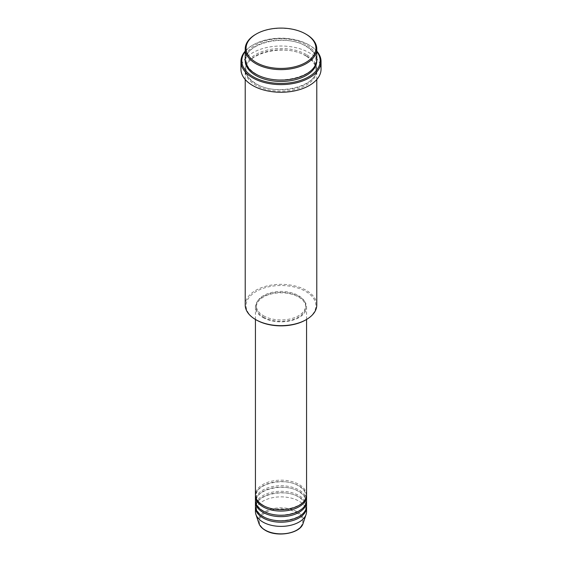 <?xml version="1.0" encoding="UTF-8"?>
<svg xmlns="http://www.w3.org/2000/svg" width="562" height="562" viewBox="0 0 562 562"><rect width="100%" height="100%" fill="white"/><g stroke="black" fill="none" stroke-linecap="round" stroke-linejoin="round"><path stroke-width="0.42" stroke-dasharray="2.81 2.11" d="M306.564 494.925A25.564 14.76 0 0 0 299.075 484.493A25.564 14.76 0 0 0 271.214 481.29A25.564 14.76 0 0 0 255.436 494.925M306.536 495.621A25.564 14.76 0 0 0 299.075 485.884A25.564 14.76 0 0 0 271.776 482.554A25.564 14.76 0 0 0 255.464 495.621M306.564 500.496A25.564 14.76 0 0 0 299.075 490.057A25.564 14.76 0 0 0 271.214 486.861A25.564 14.76 0 0 0 255.436 500.496M306.536 501.192A25.564 14.76 0 0 0 299.075 491.448A25.564 14.76 0 0 0 271.776 488.118A25.564 14.76 0 0 0 255.464 501.192M306.564 506.06A25.564 14.76 0 0 0 299.075 495.621A25.564 14.76 0 0 0 271.214 492.424A25.564 14.76 0 0 0 255.436 506.06M306.536 506.755A25.564 14.76 0 0 0 299.075 497.012A25.564 14.76 0 0 0 271.776 493.689A25.564 14.76 0 0 0 255.464 506.755M256.293 319.954A34.935 20.169 180 0 1 256.3 291.425A34.935 20.169 180 0 1 305.7 291.425A34.935 20.169 180 0 1 305.707 319.954M316.785 304.99A35.785 20.661 0 0 0 306.304 290.385A35.785 20.661 0 0 0 267.301 285.903A35.785 20.661 0 0 0 245.215 304.99M316.785 51.564A39.192 22.628 0 0 0 308.714 44.791L309.318 45.143A40.05 23.119 180 0 1 316.785 51.114M316.785 59.403A35.785 20.661 0 0 0 306.304 44.791A35.785 20.661 0 0 0 267.301 40.309A35.785 20.661 0 0 0 245.215 59.403M306.304 55.926A35.785 20.661 0 0 0 267.301 51.444A35.785 20.661 0 0 0 245.215 70.531A35.785 20.661 0 0 0 255.696 85.143A35.785 20.661 0 0 0 294.699 89.625A35.785 20.661 0 0 0 316.785 70.531A35.785 20.661 0 0 0 306.304 55.926M262.925 317.516A25.564 14.76 0 0 0 290.786 320.712A25.564 14.76 0 0 0 306.564 307.084A25.564 14.76 0 0 0 299.075 296.645A25.564 14.76 0 0 0 271.214 293.448A25.564 14.76 0 0 0 255.436 307.084A25.564 14.76 0 0 0 262.925 317.516M263.529 317.172A24.714 14.268 0 0 0 290.456 320.263A24.714 14.268 0 0 0 305.714 307.084A24.714 14.268 0 0 0 298.471 296.996A24.714 14.268 0 0 0 271.544 293.898A24.714 14.268 0 0 0 256.286 307.084A24.714 14.268 0 0 0 263.529 317.172M263.529 315.774A24.714 14.268 0 0 0 290.456 318.872A24.714 14.268 0 0 0 305.714 305.686A24.714 14.268 0 0 0 298.471 295.598A24.714 14.268 0 0 0 271.544 292.507A24.714 14.268 0 0 0 256.286 305.686A24.714 14.268 0 0 0 263.529 315.774M321.05 69.14A40.05 23.119 0 0 0 309.318 52.793A40.05 23.119 0 0 0 265.671 47.777A40.05 23.119 0 0 0 240.95 69.14M306.564 511.624A25.564 14.76 0 0 0 299.075 501.192A25.564 14.76 0 0 0 271.214 497.988A25.564 14.76 0 0 0 255.436 511.624M255.696 34.352A35.785 20.661 180 0 1 306.304 34.352M245.215 51.114A40.05 23.119 180 0 1 252.682 45.143A40.05 23.119 180 0 1 309.318 45.143L308.714 44.791A39.192 22.628 0 0 0 253.286 44.791A39.192 22.628 0 0 0 245.215 51.564M296.35 512.502A21.714 12.533 180 0 1 296.35 530.226A21.714 12.533 180 0 1 265.65 530.226A21.714 12.533 180 0 1 265.65 512.502A21.714 12.533 180 0 1 296.35 512.502M303.129 523.313A22.536 13.01 0 0 0 296.933 511.652A22.536 13.01 0 0 0 270.434 509.355A22.536 13.01 0 0 0 258.871 523.313M245.236 60.099A35.785 20.661 180 0 1 267.863 41.574A35.785 20.661 180 0 1 306.304 46.182A35.785 20.661 180 0 1 316.764 60.099M306.304 54.535A35.785 20.661 0 0 0 255.696 54.535A35.785 20.661 0 0 0 255.696 83.752A35.785 20.661 0 0 0 306.304 83.752A35.785 20.661 0 0 0 306.304 54.535M263.353 505.322C258.682 502.498 256.328 499.267 256.286 495.621C254.825 484.086 284.442 476.653 298.647 485.926C303.318 488.743 305.672 491.975 305.714 495.621C307.175 507.156 277.565 514.595 263.353 505.322M263.353 510.886C258.682 508.069 256.328 504.838 256.286 501.192C254.825 489.65 284.442 482.217 298.647 491.49C303.318 494.307 305.672 497.546 305.714 501.192C307.175 512.727 277.565 520.159 263.353 510.886M263.353 516.45C258.682 513.633 256.328 510.401 256.286 506.755C254.825 495.22 284.442 487.781 298.647 497.054C303.318 499.878 305.672 503.109 305.714 506.755C307.175 518.29 277.565 525.73 263.353 516.45M256.117 73.966C249.5 69.99 246.149 65.368 246.065 60.099C244.14 43.492 285.819 33.193 305.883 46.224C312.5 50.201 315.851 54.83 315.935 60.099C317.86 76.699 276.181 87.005 256.117 73.966M305.883 55.968C285.819 42.93 244.14 53.235 246.065 69.836C246.149 75.104 249.5 79.734 256.117 83.71C276.181 96.741 317.86 86.443 315.935 69.836C315.851 64.567 312.5 59.944 305.883 55.968M306.564 319.455L306.564 307.084M305.714 307.084L305.714 305.686M316.785 79.516L316.785 70.531M245.215 79.516L245.215 70.531M256.286 307.084L256.286 305.686M255.436 319.455L255.436 307.084M253.286 44.791L252.682 45.143"/><path stroke-width="0.84" d="M255.436 319.455L255.436 494.925A25.564 14.76 0 0 0 262.925 505.364A25.564 14.76 0 0 0 290.786 508.561A25.564 14.76 0 0 0 306.564 494.925L306.564 319.455M255.464 495.621A25.564 14.76 0 0 0 255.436 496.316A25.564 14.76 0 0 0 262.925 506.755A25.564 14.76 0 0 0 290.786 509.952A25.564 14.76 0 0 0 306.564 496.316A25.564 14.76 0 0 0 306.536 495.621M255.436 496.316L255.436 500.496A25.564 14.76 0 0 0 262.925 510.928A25.564 14.76 0 0 0 290.786 514.125A25.564 14.76 0 0 0 306.564 500.496L306.564 496.316M255.464 501.192A25.564 14.76 0 0 0 255.436 501.887A25.564 14.76 0 0 0 262.925 512.319A25.564 14.76 0 0 0 290.786 515.523A25.564 14.76 0 0 0 306.564 501.887A25.564 14.76 0 0 0 306.536 501.192M255.436 501.887L255.436 506.06A25.564 14.76 0 0 0 262.925 516.492A25.564 14.76 0 0 0 290.786 519.695A25.564 14.76 0 0 0 306.564 506.06L306.564 501.887M255.464 506.755A25.564 14.76 0 0 0 255.436 507.451A25.564 14.76 0 0 0 262.925 517.883A25.564 14.76 0 0 0 290.786 521.086A25.564 14.76 0 0 0 306.564 507.451A25.564 14.76 0 0 0 306.536 506.755M256.3 62.53A34.935 20.169 0 0 0 305.7 62.53A34.935 20.169 0 0 0 305.707 34.008A34.935 20.169 0 0 0 305.7 34.008L306.304 34.352A35.785 20.661 180 0 1 316.785 48.964A35.785 20.661 180 0 1 294.699 68.051A35.785 20.661 180 0 1 255.696 63.576A35.785 20.661 180 0 1 245.215 48.964A35.785 20.661 180 0 1 255.696 34.352L256.293 34.008A34.935 20.169 0 0 0 256.3 62.53M306.304 319.602L305.707 319.954A34.935 20.169 180 0 1 256.3 319.954L255.696 319.602A35.785 20.661 0 0 0 306.304 319.602A35.785 20.661 0 0 0 316.785 304.99L316.785 79.516M245.215 51.564A39.192 22.628 0 0 0 253.286 76.797A39.192 22.628 0 0 0 303.22 79.432A39.192 22.628 0 0 0 316.785 51.564M316.785 51.114A40.05 23.119 180 0 1 321.05 61.49A40.05 23.119 180 0 1 296.329 82.853A40.05 23.119 180 0 1 252.682 77.837A40.05 23.119 180 0 1 240.95 61.49A40.05 23.119 180 0 1 245.215 51.114M245.215 48.964L245.215 59.403A35.785 20.661 0 0 0 255.696 74.008A35.785 20.661 0 0 0 294.699 78.49A35.785 20.661 0 0 0 316.785 59.403L316.785 48.964M240.95 61.49L240.95 69.14A40.05 23.119 0 0 0 252.682 85.494A40.05 23.119 0 0 0 296.329 90.503A40.05 23.119 0 0 0 321.05 69.14L321.05 61.49M255.436 507.451L255.436 511.624A25.564 14.76 0 0 0 255.9 514.42A25.564 14.76 0 0 0 262.925 522.063A25.564 14.76 0 0 0 288.489 525.737A25.564 14.76 0 0 0 306.1 514.42A25.564 14.76 0 0 0 306.564 511.624L306.564 507.451M306.304 34.352L305.707 34.008A34.935 20.169 0 0 0 256.293 34.008M245.215 79.516L245.215 304.99A35.785 20.661 0 0 0 255.696 319.602L256.293 319.954A34.935 20.169 180 0 1 256.293 319.954M265.067 530.05A22.536 13.01 0 0 0 287.603 533.289A22.536 13.01 0 0 0 303.129 523.313C300.41 533.584 276.911 537.609 265.222 530.268C261.955 528.371 259.834 526.053 258.871 523.313A22.536 13.01 0 0 0 265.067 530.05M316.764 60.099A35.785 20.661 180 0 1 295.247 79.748A35.785 20.661 180 0 1 255.696 75.406A35.785 20.661 180 0 1 245.236 60.099M303.129 523.313L306.1 514.42M258.871 523.313L255.9 514.42"/></g></svg>
